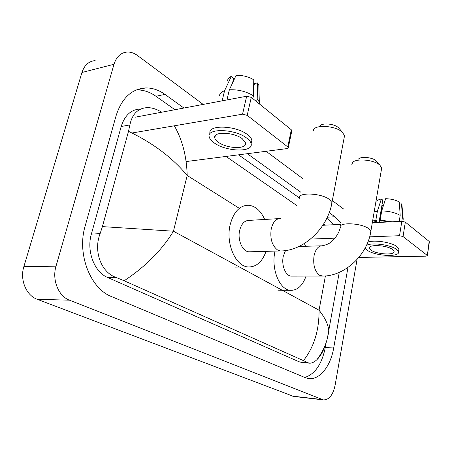 <?xml version="1.0" encoding="UTF-8"?>
<svg xmlns="http://www.w3.org/2000/svg" width="452" height="452" viewBox="0 0 452 452"><rect width="100%" height="100%" fill="white"/><g stroke="black" fill="none" stroke-linecap="round" stroke-linejoin="round"><path stroke-width="0.68" d="M293.715 396.444L37.211 299.286C26.267 295.506 19.662 279.726 23.849 266.68L81.948 72.484C84.394 65.167 88.795 61.201 95.146 60.585M357.063 259.488L335.09 385.33C332.971 395.048 329.073 399.907 323.389 399.901L69.478 300.184C58.489 296.258 51.827 279.794 56.02 266.183L114 64.269C116.441 56.692 120.825 52.618 127.165 52.048C130.735 51.912 134.216 53.093 137.606 55.59L203.157 104.412M266.092 151.29L303.354 179.043M332.322 200.609L343.667 209.067M183.902 108.034L164.963 94.395C158.805 89.988 152.369 87.835 145.657 87.931C131.634 88.874 121.78 98.124 116.107 115.678L85.145 226.079C76.699 253.962 90.377 288.709 111.717 296.665L304.976 377.556L308.366 378.499C319.57 380.335 330.61 366.346 333.678 348.023L347.972 267.494M341.045 223.378L334.881 216.745L329.231 212.677M300.721 192.151L247.323 153.697M304.772 377.465C315.038 374.149 321.88 364.148 325.31 347.464L326.276 342.107M174.93 109.717L155.951 96.265C149.787 91.914 143.34 89.801 136.617 89.92L136.34 89.925M299.439 197.987L238.554 154.827M333.401 224.751L327.141 217.644M140.013 109.028C131.001 109.593 124.724 115.418 121.192 126.498L91.36 234.102C86.292 251.092 94.428 272.189 107.632 277.477L299.23 361.843L302.512 362.606M174.353 125.797C182.405 139.956 186.682 156.516 187.184 175.478C172.523 157.754 152.962 143.041 128.498 131.329L129.888 124.933C132.153 114.017 137.916 108.243 147.171 107.621C151.284 107.582 155.533 108.762 159.918 111.169L161.748 112.198M226.023 156.437L296.636 205.417M323.604 224.119L325.124 225.169M325.807 343.509L325.598 344.204C323.491 350.893 320.575 356.074 316.846 359.752C314.067 362.318 311.439 363.448 308.97 363.137L303.439 360.617C313.993 347.17 319.197 330.367 319.061 310.208C325.084 317.841 328.316 324.655 328.745 330.655L327.434 338.011M128.498 131.329L102.406 226.61L173.455 231.209C161.918 250.12 145.487 266.64 124.159 280.765L303.439 360.617M124.159 280.765L116.096 277.471C100.841 272.234 93.349 250.82 100.112 233.627L102.406 226.61M135.046 117.221L246.673 96.231L251.295 97.378L247.193 115.339L242.538 114.192L132.063 132.99M186.094 161.567L286.992 148.601L288.303 147.623L287.749 146.883L291.325 129.803L251.295 97.378M291.325 129.803L291.772 131.029M287.749 146.883L247.193 115.339M242.306 138.758C233.656 131.888 212.615 131.346 214.773 137.905C215.095 139.335 216.276 140.775 218.322 142.233C227.068 148.866 247.47 149.471 245.566 142.883L242.306 138.758M232.571 82.885L233.656 78.32L231.294 76.394L224.565 90.756L222.147 100.841M251.193 143.346L251.888 140.25C251.504 138.431 250.052 136.566 247.538 134.656C235.831 125.193 207.084 124.52 210.056 133.51M214.129 142.838C226.045 151.804 253.651 152.64 251.12 143.674C250.73 141.866 249.272 140.018 246.752 138.12C235.017 128.707 206.242 127.984 209.236 136.899C209.683 138.866 211.316 140.849 214.129 142.838M224.565 90.756C221.344 91.903 219.649 93.615 219.474 95.886M259.646 104.141L259.312 102.056L257.216 98.841L257.493 82.914L254.51 83.507L253.628 87.366M256.578 101.655L257.216 98.841M231.294 76.394C229.023 77.349 227.814 78.688 227.65 80.422M258.911 87.846L258.832 85.168L257.493 82.914M253.453 95.779C246.052 91.366 238.018 89.377 229.356 89.807L236.068 75.382C242.413 75.128 248.317 76.597 253.775 79.789L253.453 95.779L252.809 98.604M226.944 99.943L229.356 89.807M320.152 125.707C322.768 122.639 334.407 123.82 338.339 127.594L339.294 128.645M344.147 137.736L344.543 135.628L342.254 132.097C336.141 126.227 317.796 124.356 313.835 129.119L312.801 132.04M278.974 218.61L249.063 220.39C244.532 220.469 241.402 223.802 239.662 230.384C237.317 239.944 242.509 251.662 248.984 251.809L250.335 251.775M266.064 251.346C262.25 261.872 256.346 267.075 248.346 266.962C235.741 266.646 225.458 243.56 230.164 224.712C233.627 211.892 239.741 205.394 248.498 205.225C255.335 205.942 260.736 210.688 264.697 219.457M358.504 159.059C360.815 156.206 372.425 157.296 375.974 160.726L376.714 161.533M381.415 169.568L381.691 167.941L379.866 165.138C374.358 159.805 356.069 158.081 352.583 162.494L351.769 164.833M285.494 250.566L283.246 256.42C281.257 265.307 285.624 275.952 291.195 276.132L292.161 276.132M306.077 276.104C302.574 285.749 297.371 290.489 290.466 290.331C279.607 289.952 270.963 268.985 274.952 251.465L275.031 251.103M304.377 243.515L305.558 246.295M322.852 225.288L340.864 224.373M372.301 222.785L401.828 221.288L405.325 222.13L403.037 236.554L399.523 235.712L369.634 236.842M358.843 257.442L425.931 256.154L427.343 255.589L429.157 241.43L405.325 222.13M429.157 241.43L429.366 241.939M427.1 255.273L403.037 236.554M334.932 238.159L310.53 239.08M392.635 249.555C387.144 245.097 367.911 244.091 369.493 248.261L371.03 250.109C376.606 254.448 395.421 255.499 394.042 251.306L392.635 249.555M379.03 222.44L382.787 200.163L381.358 198.993L377.386 211.18L375.838 220.288L376.804 221.034L372.329 222.604M398.743 250.244L398.935 249.029L397.059 246.656C391.681 242.255 373.685 239.543 367.843 242.21M365.188 247.962L367.227 250.205C374.838 256.081 400.319 257.516 398.494 251.809L396.613 249.453C390.878 244.775 371.199 242.176 366.465 245.408M375.838 220.288L372.606 221M377.386 211.18L374.16 211.931M403.06 220.079L403.263 218.779L402.461 217.22L401.529 203.869L399.415 204.01M401.805 221.288L402.461 217.22M381.358 198.993C378.499 199.541 376.991 200.496 376.838 201.863M401.992 205.581L401.529 203.869M379.403 222.424L382.319 205.14L381.946 205.168M382.319 205.14L383.403 205.654M389.641 221.904L381.132 220.808L380.166 220.062L381.708 210.914L385.658 198.682C391.048 198.863 395.585 199.965 399.274 201.976L400.189 215.372L399.218 221.418M380.872 222.35L381.132 220.808M376.804 221.034L376.544 222.57M392.014 221.785L380.166 220.062M400.189 215.372C395.268 212.615 389.104 211.129 381.708 210.914M239.345 208.332L187.184 175.478L173.455 231.209L319.061 310.208L325.412 275.94M322.14 399.562L291.998 396.054M114 64.269L81.948 72.484M56.02 266.183L23.849 266.68M69.478 300.184L37.211 299.286M325.31 347.464L333.678 348.023M155.951 96.265L164.963 94.395M327.361 217.186L334.881 216.745M121.192 126.498L129.888 124.933M299.23 361.843L307.145 362.493M107.632 277.477L116.096 277.471M91.36 234.102L100.112 233.627M242.538 114.192L246.673 96.231M280.472 218.519C276.019 218.593 272.946 222.022 271.24 228.814C269.895 238.532 271.991 245.583 277.534 249.979L280.438 250.956L281.816 250.911M299.49 198.298C297.122 192.043 321.332 192.902 329.497 199.518L331.949 202.581L331.615 204.344M291.195 276.132L321.858 276.076C344.17 276.703 367.419 255.38 370.855 231.226L368.905 228.802C361.719 222.943 338.152 221.909 340.311 227.418C339.441 231.305 337.52 235.034 334.553 238.605C330.875 241.989 330.214 244.007 322.321 245.775C318.332 245.837 315.575 249.165 314.05 255.759C312.897 264.883 314.733 271.392 319.558 275.285L322.835 276.07M381.691 167.941L370.623 232.582M399.523 235.712L401.828 221.288M323.389 399.901L293.275 396.393M136.617 89.92L145.657 87.931M301.637 362.532L308.97 363.137M339.26 272.387L328.745 330.655C327.604 341.232 323.638 350.933 316.846 359.752M288.303 147.623L291.873 130.566M215.327 135.594L214.773 137.905M251.888 140.25L251.12 143.674M259.595 103.107L259.403 103.943M258.832 85.168L259.312 102.056M338.508 127.746L342.52 132.334M248.984 251.809L280.438 250.956C303.62 251.086 327.909 228.136 331.949 202.581L344.543 135.628M248.346 266.962L235.452 267.109M376.104 160.85L380.075 165.325M290.466 290.331L277.856 290.178M298.913 246.498L321.253 245.809M427.343 255.589L429.394 241.758M369.646 247.357L369.493 248.261M398.935 249.029L398.494 251.809M403.263 218.779L402.856 221.322M401.901 204.558L403.139 218.322"/></g></svg>
